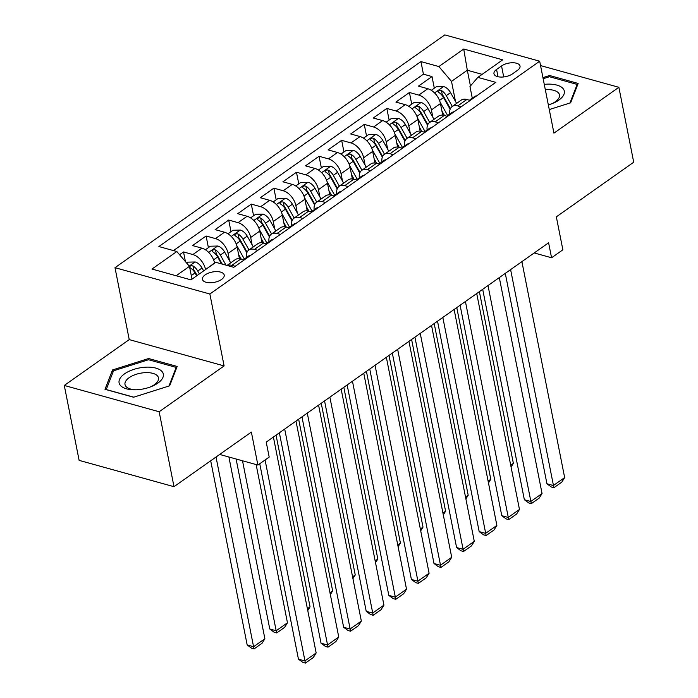 <?xml version="1.0" encoding="UTF-8"?>
<svg xmlns="http://www.w3.org/2000/svg" width="698" height="698" viewBox="0 0 698 698"><rect width="100%" height="100%" fill="white"/><g stroke="black" fill="none" stroke-linecap="round" stroke-linejoin="round"><path stroke-width="1.05" d="M221.528 279.462A11.098 5.252 -11.2 0 0 224.206 275.029A11.098 5.252 -11.2 0 0 216.703 271.601A11.098 5.252 -11.2 0 0 205.116 274.907A11.098 5.252 -11.2 0 0 202.437 279.34A11.098 5.252 -11.2 0 0 209.941 282.769A11.098 5.252 -11.2 0 0 221.528 279.462M64.286 385.453L79.127 460.375L173.994 486.689L159.161 411.759L224.11 365.926L209.862 293.998L114.996 267.683L129.235 339.612L64.286 385.453L159.161 411.759M209.862 293.998L539.685 61.215L444.818 34.9L114.996 267.683M539.685 61.215L553.933 133.144L618.873 87.302L540.549 65.577M618.873 87.302L633.714 162.224L556.341 216.834L562.867 249.805L551.568 257.771L548.602 242.791L266.226 442.087L269.192 457.077L257.894 465.051L251.367 432.079L173.994 486.689M442.75 115.187L440.447 103.557A13.873 8.376 -125.2 0 0 427.813 88.725L418.46 86.124L432.01 76.562L434.313 88.192M432.873 117.316L431.408 109.935A13.873 8.376 -125.2 0 0 418.783 95.103L409.421 92.502L411.724 104.133M409.421 92.502L395.871 102.074L405.224 104.665A13.873 8.376 -125.2 0 1 417.858 119.498L420.161 131.137M397.572 147.077L395.269 135.438A13.873 8.376 -125.2 0 0 382.635 120.606L373.273 118.014L386.832 108.443L389.135 120.082M374.974 163.018L372.671 151.387A13.873 8.376 -125.2 0 0 360.046 136.555L350.684 133.955L364.243 124.392L366.546 136.023M352.385 178.967L350.082 167.328A13.873 8.376 -125.2 0 0 337.457 152.496L328.095 149.904L341.654 140.333L343.957 151.972M329.796 194.908L327.493 183.277A13.873 8.376 -125.2 0 0 314.859 168.445L305.506 165.845L319.056 156.282L321.359 167.913M307.207 210.857L304.904 199.218A13.873 8.376 -125.2 0 0 292.27 184.385L282.917 181.794L296.467 172.223L298.77 183.862M284.618 226.798L282.315 215.159A13.873 8.376 -125.2 0 0 269.681 200.326L260.319 197.735L273.878 188.172L276.181 199.803M262.029 242.738L259.726 231.108A13.873 8.376 -125.2 0 0 247.092 216.275L237.73 213.675L251.289 204.113L253.592 215.743M239.431 258.688L237.128 247.048A13.873 8.376 -125.2 0 0 224.503 232.216L215.141 229.625L228.7 220.053L231.003 231.692M214.583 263.19L214.539 262.998A13.873 8.376 -125.2 0 0 201.914 248.165L192.552 245.565L206.102 236.003L208.405 247.633M501.539 65.952L496.566 69.46A10.749 5.087 -11.2 0 0 493.966 73.752A10.749 5.087 -11.2 0 0 501.243 77.077A10.749 5.087 -11.2 0 0 512.463 73.875L517.436 70.367A10.749 5.087 -11.2 0 0 520.027 66.074A10.749 5.087 -11.2 0 0 512.76 62.75A10.749 5.087 -11.2 0 0 501.539 65.952L503.712 76.937M470.435 85.976L467.32 70.236L451.51 81.396L438.876 66.563L420.929 61.59L158.882 246.542L176.83 251.516L151.981 269.053L190.955 279.863L215.804 262.326L233.751 267.308L495.798 82.355L477.851 77.373L469.972 86.517L472.276 98.148M438.876 66.563L463.725 49.026L502.7 59.836L477.851 77.373M205.544 269.568L214.539 262.998M229.555 260.816L228.098 253.426L237.128 247.048M252.144 244.876L250.687 237.486L259.726 231.108M274.742 228.927L273.276 221.536L282.315 215.159M297.331 212.986L295.865 205.596L304.904 199.218M319.92 197.037L318.454 189.655L327.493 183.277M342.509 181.096L341.052 173.706L350.082 167.328M365.098 165.156L363.641 157.765L372.671 151.387M387.695 149.206L386.23 141.816L395.269 135.438M410.284 133.266L408.819 125.876L417.858 119.498M432.01 76.562L423.424 74.18L173.47 250.591M205.5 269.376A13.873 8.376 54.8 0 0 192.875 254.543L183.513 251.943L179.561 254.735M206.102 236.003L215.464 238.594A13.873 8.376 54.8 0 1 228.098 253.426M228.7 220.053L238.053 222.653A13.873 8.376 54.8 0 1 250.687 237.486M251.289 204.113L260.642 206.704A13.873 8.376 54.8 0 1 273.276 221.536M273.878 188.172L283.24 190.763A13.873 8.376 54.8 0 1 295.865 205.596M296.467 172.223L305.829 174.823A13.873 8.376 54.8 0 1 318.454 189.655M319.056 156.282L328.418 158.874A13.873 8.376 54.8 0 1 341.052 173.706M341.654 140.333L351.007 142.933A13.873 8.376 54.8 0 1 363.641 157.765M364.243 124.392L373.596 126.984A13.873 8.376 54.8 0 1 386.23 141.816M386.832 108.443L396.194 111.043A13.873 8.376 54.8 0 1 408.819 125.876M461.108 106.838L457.757 105.904A13.873 8.376 -125.2 0 0 452.13 106.558A13.873 8.376 -125.2 0 0 449.713 114.079M470.147 100.46L466.788 99.526A13.873 8.376 -125.2 0 0 461.169 100.18L452.13 106.558M447.558 116.409L444.198 115.475A13.873 8.376 -125.2 0 0 438.571 116.13L429.54 122.508A13.873 8.376 54.8 0 1 435.159 121.853L438.519 122.778M424.969 132.35L421.609 131.416A13.873 8.376 -125.2 0 0 415.982 132.07L406.943 138.448A13.873 8.376 54.8 0 1 412.57 137.794L415.929 138.728M402.371 148.29L399.02 147.365A13.873 8.376 -125.2 0 0 393.393 148.02L384.354 154.389A13.873 8.376 54.8 0 1 389.981 153.743L393.34 154.668M379.782 164.239L376.431 163.306A13.873 8.376 -125.2 0 0 370.804 163.96L361.765 170.338A13.873 8.376 54.8 0 1 367.392 169.684L370.751 170.617M357.193 180.18L353.834 179.246A13.873 8.376 -125.2 0 0 348.215 179.901L339.176 186.279A13.873 8.376 54.8 0 1 344.803 185.624L348.154 186.558M334.604 196.129L331.245 195.196A13.873 8.376 -125.2 0 0 325.617 195.85L316.587 202.228A13.873 8.376 54.8 0 1 322.214 201.574L325.565 202.499M312.015 212.07L308.656 211.136A13.873 8.376 -125.2 0 0 303.028 211.791L293.998 218.169A13.873 8.376 54.8 0 1 299.616 217.514L302.976 218.448M289.417 228.01L286.067 227.086A13.873 8.376 -125.2 0 0 280.439 227.74L271.4 234.118A13.873 8.376 54.8 0 1 277.027 233.464L280.387 234.388M266.828 243.96L263.478 243.026A13.873 8.376 -125.2 0 0 257.85 243.681L248.811 250.059A13.873 8.376 54.8 0 1 254.438 249.404L257.798 250.338M244.239 259.9L240.889 258.967A13.873 8.376 -125.2 0 0 235.261 259.621L227.016 265.441M227.164 265.476A13.873 8.376 54.8 0 1 231.849 265.345L235.2 266.278M455.462 101.376L451.51 81.396M219.678 454.45L257.894 465.051M534.197 252.955L551.568 257.771M482.144 74.346L467.32 70.236L463.725 49.026M191.985 279.13L189.455 266.348L176.132 275.754M423.424 74.18L420.929 61.59M183.513 251.943L185.432 261.628M427.124 130.02A13.873 8.376 54.8 0 1 429.54 122.508M404.526 145.961A13.873 8.376 54.8 0 1 406.943 138.448M381.937 161.91A13.873 8.376 54.8 0 1 384.354 154.389M359.348 177.85A13.873 8.376 54.8 0 1 361.765 170.338M336.759 193.8A13.873 8.376 54.8 0 1 339.176 186.279M314.17 209.74A13.873 8.376 54.8 0 1 316.587 202.228M291.581 225.681A13.873 8.376 54.8 0 1 293.998 218.169M268.983 241.63A13.873 8.376 54.8 0 1 271.4 234.118M246.394 257.571A13.873 8.376 54.8 0 1 248.811 250.059M176.83 251.516L189.455 266.348M549.265 109.569L570.641 102.798L578.162 83.446L549.588 75.524L542.939 77.626M224.11 365.926L129.235 339.612M133.58 397.232L169.658 385.802L177.179 366.459L148.604 358.528L112.518 369.957L105.005 389.301L133.58 397.232M549.85 76.832L549.588 75.524M112.971 372.235L112.518 369.957M148.866 359.836L148.604 358.528M476.56 95.931A9.187 5.549 -125.2 0 0 474.492 96.586L470.199 99.613A9.187 5.549 -125.2 0 0 469.501 100.285M521.895 261.637L564.656 477.58L553.357 485.546L546.944 483.766L551.333 487.003L553.898 487.719L510.604 269.611M505.282 273.363L546.944 483.766M472.241 98.985L471.953 98.985A9.187 5.549 -125.2 0 0 470.199 99.613M564.656 477.58L561.803 482.135L553.898 487.719M441.904 110.93L444.504 115.563M440.072 102.056L447.645 115.536M431.312 90.312L436.346 86.761L443.736 86.587A9.187 5.549 54.8 0 1 450.542 92.607L456.605 103.4M479.369 291.651L513.37 463.35L511.067 467.041M452.313 106.436L446.249 95.635A9.187 5.549 -125.2 0 0 441.441 90.522L440.133 90.199L438.344 90.801L437.986 91.595L438.728 92.433A9.187 5.549 54.8 0 1 443.544 97.554L450.114 109.272M441.441 90.522L442.296 94.832A4.685 2.827 54.8 0 1 443.623 96.56L450.393 108.635M510.709 465.226L513.37 463.35M548.349 104.944A22.545 10.671 -11.2 0 0 552.205 103.618A22.545 10.671 -11.2 0 0 558.862 100.093A22.545 10.671 -11.2 0 0 562.841 88.332A22.545 10.671 -11.2 0 0 544.274 84.371M551.184 104.011A17.066 8.079 -11.2 0 0 555.355 101.707A17.066 8.079 -11.2 0 0 559.482 94.884A17.066 8.079 -11.2 0 0 545.33 89.702M543.157 78.726L549.474 76.728L577.159 84.406L569.926 103.025M577.368 85.479L577.159 84.406M162.259 371.816A22.545 10.671 -11.2 0 0 134.121 369.294A22.545 10.671 -11.2 0 0 120.161 385.148A22.545 10.671 -11.2 0 0 135.054 389.824A22.545 10.671 -11.2 0 0 151.222 386.622A22.545 10.671 -11.2 0 0 162.259 371.816M150.201 387.015A17.066 8.079 -11.2 0 0 158.49 377.897A17.066 8.079 -11.2 0 0 157.687 376.17A17.066 8.079 -11.2 0 0 138.256 373.718A17.066 8.079 -11.2 0 0 125.003 384.528A17.066 8.079 -11.2 0 0 125.814 386.256A17.066 8.079 -11.2 0 0 136.154 389.798M133.746 397.171L106.244 389.545L113.53 370.804L148.491 359.732L176.175 367.41L168.942 386.029M176.385 368.492L176.175 367.41M453.97 111.872A9.187 5.549 -125.2 0 0 451.903 112.526L447.61 115.554A9.187 5.549 -125.2 0 0 446.903 116.226M499.306 277.586L542.058 493.521L530.768 501.496L524.355 499.716L528.744 502.944L531.309 503.659L488.007 285.561M482.693 289.312L524.355 499.716M449.643 114.926L449.364 114.926A9.187 5.549 -125.2 0 0 447.61 115.554M542.058 493.521L539.214 498.075L531.309 503.659M431.381 127.821A9.187 5.549 -125.2 0 0 429.314 128.476L425.021 131.503A9.187 5.549 -125.2 0 0 424.314 132.166M476.717 293.526L519.469 509.461L508.179 517.436L501.766 515.656L506.155 518.893L508.72 519.6L465.418 301.501M460.104 305.253L501.766 515.656M427.054 130.875L426.775 130.866A9.187 5.549 -125.2 0 0 425.021 131.503L417.483 117.997M519.469 509.461L516.625 514.025L508.72 519.6M408.792 143.762A9.187 5.549 -125.2 0 0 406.725 144.416L402.432 147.444A9.187 5.549 -125.2 0 0 401.725 148.116M454.128 309.476L496.88 525.411L485.581 533.377L479.177 531.606L483.566 534.834L486.131 535.549L442.829 317.442M437.515 321.193L479.177 531.606M404.465 146.816L404.177 146.816A9.187 5.549 -125.2 0 0 402.432 147.444M496.88 525.411L494.036 529.965L486.131 535.549M386.203 159.711A9.187 5.549 -125.2 0 0 384.136 160.357L379.843 163.393A9.187 5.549 -125.2 0 0 379.136 164.056M431.53 325.416L474.291 541.351L462.992 549.326L456.588 547.546L460.977 550.783L463.533 551.49L420.24 333.391M414.926 337.143L456.588 547.546M381.876 162.765L381.588 162.756A9.187 5.549 -125.2 0 0 379.843 163.393M474.291 541.351L471.447 545.915L463.533 551.49M419.315 126.879L421.915 131.503M408.714 106.262L413.757 102.702L421.147 102.527A9.187 5.549 54.8 0 1 427.953 108.556L434.008 119.349M456.78 307.6L490.781 479.299L488.478 482.981M429.715 122.377L423.66 111.584A9.187 5.549 -125.2 0 0 418.852 106.462L417.544 106.14L415.755 106.75L415.397 107.536L416.139 108.373A9.187 5.549 54.8 0 1 420.955 113.495L427.525 125.212M418.852 106.462L419.707 110.773A4.685 2.827 54.8 0 1 421.034 112.509L427.804 124.576M488.12 481.175L490.781 479.299M396.726 142.82L399.326 147.444M394.894 133.937L402.458 147.426M386.125 122.202L391.168 118.643L398.558 118.477A9.187 5.549 54.8 0 1 405.364 124.497L411.419 135.29M434.191 323.54L468.192 495.24L465.889 498.93M407.126 138.317L401.071 127.525A9.187 5.549 -125.2 0 0 396.255 122.412L394.955 122.08L393.166 122.691L392.808 123.485L393.55 124.323A9.187 5.549 54.8 0 1 398.357 129.444L404.936 141.162M396.255 122.412L397.11 126.722A4.685 2.827 54.8 0 1 398.436 128.449L405.215 140.516M465.531 497.116L468.192 495.24M374.137 158.76L376.728 163.393M372.304 149.887L379.869 163.367M363.536 138.152L368.579 134.592L375.96 134.417A9.187 5.549 54.8 0 1 382.774 140.438L388.83 151.239M411.602 339.481L445.594 511.189L443.3 514.871M384.537 154.267L378.482 143.474A9.187 5.549 -125.2 0 0 373.666 138.352L372.357 138.029L370.568 138.64L370.219 139.426L370.961 140.263A9.187 5.549 54.8 0 1 375.768 145.385L382.347 157.102M373.666 138.352L374.521 142.662A4.685 2.827 54.8 0 1 375.847 144.399L382.617 156.465M442.942 513.065L445.594 511.189M351.548 174.709L354.139 179.334M349.715 165.827L357.28 179.316M340.947 154.092L345.99 150.532L353.371 150.367A9.187 5.549 54.8 0 1 360.185 156.387L366.241 167.18M389.013 355.43L423.005 527.13L420.711 530.812M361.948 170.207L355.893 159.414A9.187 5.549 -125.2 0 0 351.077 154.293L349.768 153.97L347.979 154.581L347.621 155.375L348.363 156.212A9.187 5.549 54.8 0 1 353.179 161.325L359.758 173.052M351.077 154.293L351.932 158.612A4.685 2.827 54.8 0 1 353.258 160.339L360.028 172.406M420.353 529.005L423.005 527.13M363.606 175.652A9.187 5.549 -125.2 0 0 361.547 176.306L357.254 179.334A9.187 5.549 -125.2 0 0 356.547 180.005M408.941 341.357L451.702 557.301L440.403 565.267L433.99 563.487L438.379 566.724L440.944 567.439L397.651 349.332M392.328 353.083L433.99 563.487M359.287 178.705L358.999 178.705A9.187 5.549 -125.2 0 0 357.254 179.334M451.702 557.301L448.849 561.855L440.944 567.439M328.95 190.65L331.55 195.283M327.126 181.777L334.691 195.257M318.358 170.033L323.392 166.482L330.782 166.307A9.187 5.549 54.8 0 1 337.588 172.327L343.652 183.12M366.415 371.371L400.416 543.07L398.113 546.761M339.359 186.157L333.304 175.355A9.187 5.549 -125.2 0 0 328.488 170.242L327.179 169.919L325.39 170.521L325.032 171.315L325.774 172.153A9.187 5.549 54.8 0 1 330.59 177.275L337.169 188.992M328.488 170.242L329.343 174.552A4.685 2.827 54.8 0 1 330.669 176.28L337.439 188.355M397.755 544.955L400.416 543.07M341.017 191.592A9.187 5.549 -125.2 0 0 338.949 192.247L334.656 195.274A9.187 5.549 -125.2 0 0 333.958 195.946M386.352 357.306L429.104 573.241L417.814 581.216L411.401 579.436L415.79 582.664L418.355 583.38L375.053 365.281M369.739 369.033L411.401 579.436M336.689 194.646L336.41 194.646A9.187 5.549 -125.2 0 0 334.656 195.274M429.104 573.241L426.26 577.796L418.355 583.38M306.361 206.599L308.961 211.224M304.529 197.717L312.102 211.197M295.769 185.982L300.803 182.422L308.193 182.248A9.187 5.549 54.8 0 1 314.999 188.277L321.054 199.07M343.826 387.32L377.827 559.019L375.524 562.701M316.77 202.097L310.706 191.304A9.187 5.549 -125.2 0 0 305.899 186.183L304.59 185.86L302.801 186.471L302.443 187.256L303.185 188.094A9.187 5.549 54.8 0 1 308.001 193.215L314.571 204.933M305.899 186.183L306.754 190.493A4.685 2.827 54.8 0 1 308.08 192.229L314.85 204.296M375.166 560.895L377.827 559.019M318.428 207.542A9.187 5.549 -125.2 0 0 316.36 208.196L312.067 211.224A9.187 5.549 -125.2 0 0 311.36 211.887M363.763 373.247L406.515 589.182L395.225 597.156L388.812 595.377L393.201 598.614L395.766 599.32L352.464 381.221M347.15 384.973L388.812 595.377M314.1 210.595L313.821 210.587A9.187 5.549 -125.2 0 0 312.067 211.224M406.515 589.182L403.671 593.745L395.766 599.32M283.772 222.54L286.372 227.164M281.94 213.658L289.504 227.147A9.187 5.549 -125.2 0 0 288.771 227.836M273.171 201.923L278.214 198.363L285.604 198.197A9.187 5.549 54.8 0 1 292.41 204.217L298.465 215.01M321.237 403.261L355.238 574.96L352.935 578.651M294.172 218.038L288.117 207.245A9.187 5.549 -125.2 0 0 283.309 202.132L282.001 201.801L280.212 202.411L279.854 203.205L280.596 204.043A9.187 5.549 54.8 0 1 285.403 209.164L291.982 220.882M283.309 202.132L284.156 206.442A4.685 2.827 54.8 0 1 285.491 208.17L292.261 220.236M352.577 576.836L355.238 574.96M295.839 223.482A9.187 5.549 -125.2 0 0 293.771 224.137L289.478 227.164A9.187 5.549 -125.2 0 1 291.232 226.536L291.511 226.536M341.174 389.196L383.926 605.131L372.627 613.097L366.223 611.326L370.612 614.554L373.177 615.27L329.875 397.162M324.561 400.914L366.223 611.326M383.926 605.131L381.082 609.686L373.177 615.27M261.183 238.48L263.783 243.113M259.351 229.607L266.915 243.087M250.582 217.872L255.625 214.312L263.015 214.138A9.187 5.549 54.8 0 1 269.821 220.158L275.876 230.959M298.648 419.201L332.649 590.909L330.346 594.591M271.583 233.987L265.528 223.194A9.187 5.549 -125.2 0 0 260.712 218.073L259.403 217.75L257.614 218.361L257.265 219.146L258.007 219.983A9.187 5.549 54.8 0 1 262.814 225.105L269.393 236.823M260.712 218.073L261.567 222.383A4.685 2.827 54.8 0 1 262.893 224.119L269.672 236.186M329.988 592.785L332.649 590.909M273.25 239.431A9.187 5.549 -125.2 0 0 271.182 240.077L266.889 243.113A9.187 5.549 -125.2 0 0 266.182 243.776M318.576 405.137L361.337 621.072L350.038 629.046L343.634 627.266L348.023 630.503L350.579 631.21L307.286 413.111M301.972 416.863L343.634 627.266M268.922 242.485L268.634 242.476A9.187 5.549 -125.2 0 0 266.889 243.113M361.337 621.072L358.493 625.635L350.579 631.21M238.594 254.43L241.185 259.054M236.762 245.548L244.326 259.037M227.993 233.813L233.036 230.253L240.417 230.087A9.187 5.549 54.8 0 1 247.232 236.107L253.287 246.9M276.059 435.151L310.052 606.85L307.757 610.532M248.994 249.928L242.939 239.135A9.187 5.549 -125.2 0 0 238.123 234.013L236.814 233.69L235.025 234.301L234.668 235.095L235.409 235.933A9.187 5.549 54.8 0 1 240.225 241.046L246.804 252.772M238.123 234.013L238.978 238.332A4.685 2.827 54.8 0 1 240.304 240.06L247.075 252.126M307.399 608.726L310.052 606.85M250.661 255.372A9.187 5.549 -125.2 0 0 248.593 256.026L244.3 259.054A9.187 5.549 -125.2 0 0 243.593 259.726M295.987 421.077L338.748 637.021L327.449 644.987L321.036 643.207L325.425 646.444L327.99 647.159L284.697 429.052M279.375 432.804L321.036 643.207M246.333 258.426L246.045 258.426A9.187 5.549 -125.2 0 0 244.3 259.054M338.748 637.021L335.904 641.575L327.99 647.159M236.099 459.005L269.76 628.985L276.172 630.765L242.511 460.785M214.173 261.497L214.967 262.919M205.404 249.753L210.438 246.202L217.828 246.028A9.187 5.549 54.8 0 1 224.643 252.048L230.698 262.841M256.131 464.563L287.463 622.79L284.618 627.354L276.713 632.938L274.148 632.222L269.76 628.985M226.004 265.153L220.35 255.075A9.187 5.549 -125.2 0 0 215.534 249.963L214.225 249.64L212.436 250.242L212.079 251.036L212.82 251.873A9.187 5.549 54.8 0 1 217.636 256.995L221.519 263.914M215.534 249.963L216.389 254.273A4.685 2.827 54.8 0 1 217.715 256L222.269 264.123M276.713 632.938L276.172 630.765L287.463 622.79M273.398 437.027L316.159 652.962L304.86 660.936L298.447 659.156L302.836 662.385L305.401 663.1L265.074 459.982M259.752 463.734L298.447 659.156M316.159 652.962L313.306 657.516L305.401 663.1M210.7 460.776L247.171 644.935L253.575 646.714L216.022 457.024M191.697 277.638L192.378 278.86M186.619 263.015L187.849 262.143L195.239 261.968A9.187 5.549 54.8 0 1 202.045 267.997L203.668 270.885M228.892 457.007L264.874 638.74L262.029 643.294L254.124 648.878L251.559 648.163L247.171 644.935M189.647 267.325L190.231 267.814A9.187 5.549 54.8 0 1 195.047 272.935L196.67 275.832M199.384 273.921L197.752 271.025A9.187 5.549 -125.2 0 0 192.945 265.903L190.947 265.668L189.516 266.636M192.945 265.903L193.8 270.213A4.685 2.827 54.8 0 1 195.126 271.95L197.124 275.509M254.124 648.878L253.575 646.714L264.874 638.74M431.408 109.935L440.447 103.557M418.783 95.103L427.813 88.725M192.875 254.543L201.914 248.165M215.464 238.594L224.503 232.216M238.053 222.653L247.092 216.275M260.642 206.704L269.681 200.326M283.24 190.763L292.27 184.385M305.829 174.823L314.859 168.445M328.418 158.874L337.457 152.496M351.007 142.933L360.046 136.555M373.596 126.984L382.635 120.606M396.194 111.043L405.224 104.665M457.757 105.904L466.788 99.526M435.159 121.853L444.198 115.475M412.57 137.794L421.609 131.416M389.981 153.743L399.02 147.365M367.392 169.684L376.431 163.306M344.803 185.624L353.834 179.246M322.214 201.574L331.245 195.196M299.616 217.514L308.656 211.136M277.027 233.464L286.067 227.086M254.438 249.404L263.478 243.026M231.849 265.345L240.889 258.967M498.006 76.736L496.566 69.46M443.553 86.587L434.557 92.939M443.544 97.554L439.504 100.407M450.542 92.607L446.249 95.635M420.964 102.536L411.968 108.879M420.955 113.495L416.915 116.348M427.953 108.556L423.66 111.584M398.366 118.477L389.379 124.829M398.357 129.444L394.318 132.288M405.364 124.497L401.071 127.525M375.777 134.426L366.79 140.769M375.768 145.385L371.729 148.238M382.774 140.438L378.482 143.474M353.188 150.367L344.193 156.71M353.179 161.325L349.14 164.178M360.185 156.387L355.893 159.414M330.599 166.307L321.604 172.659M330.59 177.275L326.551 180.128M337.588 172.327L333.304 175.355M308.01 182.257L299.014 188.6M308.001 193.215L303.962 196.068M314.999 188.277L310.706 191.304M285.421 198.197L276.425 204.549M285.403 209.164L281.364 212.009M292.41 204.217L288.117 207.245M262.823 214.146L253.836 220.489M262.814 225.105L258.775 227.958M269.821 220.158L265.528 223.194M240.234 230.087L231.239 236.43M240.225 241.046L236.186 243.899M247.232 236.107L242.939 239.135M217.645 246.028L208.65 252.379M217.636 256.995L213.597 259.848M224.643 252.048L220.35 255.075M195.056 261.977L189.228 266.086M195.047 272.935L191.287 275.588M202.045 267.997L197.752 271.025"/></g></svg>
